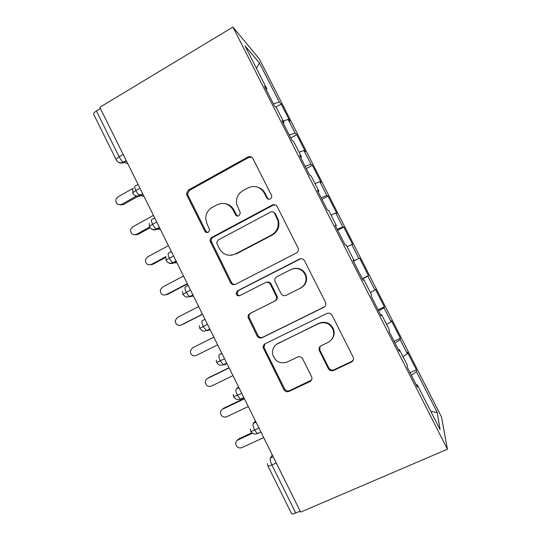 <?xml version="1.0" encoding="UTF-8"?>
<svg xmlns="http://www.w3.org/2000/svg" width="541" height="541" viewBox="0 0 541 541"><rect width="100%" height="100%" fill="white"/><g stroke="black" fill="none" stroke-linecap="round" stroke-linejoin="round"><path stroke-width="0.81" d="M270.297 198.953C271.528 198.162 271.967 197.052 271.616 195.626L252.945 158.587C251.687 156.613 249.989 156.092 247.839 157.018L188.437 190.04L186.476 193.347L186.888 195.213L204.829 231.149C205.681 232.508 206.838 232.894 208.299 232.292L209.678 229.742L207.061 224.021L205.756 219.031C205.708 213.911 207.818 210.057 212.099 207.467L217.022 204.782C223.744 201.949 229.1 203.673 233.076 209.949L235.436 214.655C236.309 216.035 237.485 216.414 238.973 215.798L240.346 212.87L236.6 204.004C235.89 198.175 237.999 193.732 242.909 190.655L247.94 187.916C254.804 185.015 260.255 186.733 264.299 193.069L266.699 197.817C267.579 199.203 268.782 199.582 270.297 198.953M328.34 368.597C329.618 370.632 331.369 371.254 333.594 370.47L351.339 362.125C353.253 361.009 353.888 359.38 353.232 357.236L332.079 315.315C330.794 313.286 329.036 312.684 326.811 313.516L265.185 343.711C263.643 344.59 262.98 345.929 263.203 347.741L283.903 389.561C285.154 391.569 286.858 392.191 289.016 391.434L309.851 381.635C311.575 380.668 312.225 379.194 311.812 377.219L302.71 358.906C301.445 356.891 299.721 356.282 297.536 357.067L287.23 362.017C280.069 364.208 275.207 361.692 272.644 354.483C271.954 349.56 273.726 345.895 277.959 343.481L318.568 323.66C325.046 321.401 329.888 323.369 333.094 329.557C334.696 335.197 333.006 339.491 328.022 342.426L321.144 345.726C319.366 346.761 318.717 348.296 319.204 350.325L328.34 368.597L328.772 367.914C330.044 369.929 331.789 370.551 334 369.773L351.65 361.469L353.3 359.961M99.801 107.294L232.928 27.05L447.434 449.206L300.661 512.104L99.801 107.294M296.285 253.019C298.105 251.89 298.727 250.28 298.159 248.197L277.269 206.763C276.005 204.769 274.287 204.227 272.109 205.12L212.031 237.283C210.679 238.087 210.023 239.298 210.05 240.914L230.513 282.605C231.744 284.573 233.414 285.148 235.524 284.323L296.285 253.019M304.576 260.836L325.594 302.507C326.209 304.624 325.581 306.247 323.707 307.369L262.175 337.685C260.038 338.477 258.355 337.875 257.11 335.893L248.082 317.384C247.906 315.619 248.569 314.307 250.064 313.442L274.578 301.121C276.228 300.147 276.877 298.7 276.539 296.779L270.419 284.37C269.161 282.382 267.464 281.807 265.313 282.639L239.913 295.609C237.979 296.218 236.721 295.521 236.133 293.52L237.519 290.815L299.362 259.119C301.56 258.253 303.298 258.828 304.576 260.836M232.928 27.05L259.382 59.05L441.497 416.955L447.434 449.206M256.441 68.349L259.396 62.905L245.026 45.897L266.835 88.805L264.515 86.337L274.328 105.644L276.492 107.801L284.099 122.766L282.057 120.846L291.91 140.247L293.797 141.85L301.438 156.883L299.673 155.524L309.58 175.014L311.19 176.062L318.865 191.162L317.384 190.364L327.339 209.942L328.658 210.429L336.367 225.604L335.177 225.367L345.172 245.046L346.206 244.965L353.956 260.207L353.05 260.546L363.099 280.312L363.843 279.656L371.633 294.973L371.011 295.886L381.107 315.755L381.561 314.517L389.385 329.909L389.06 331.403L399.211 351.366L399.366 349.54L407.224 365.006L407.197 367.089L417.395 387.146L417.253 384.732L416.286 384.962M259.396 62.905L279.325 102.087L273.415 103.838M275.815 107.125L281.192 104.075L279.325 102.087M281.192 104.075L289.888 121.164L288.143 119.426L295.088 133.079L289.259 135.027M290.747 137.948L296.738 134.628L295.088 133.079M296.738 134.628L305.469 151.791L303.947 150.499L310.926 164.207L305.178 166.344M306.307 168.576L312.346 165.309L310.926 164.207M312.346 165.309L321.117 182.547L319.826 181.702L326.832 195.47L321.165 197.796M321.942 199.331L328.022 196.119L326.832 195.47M328.022 196.119L336.827 213.425L335.765 213.039L342.798 226.868L337.219 229.391M337.638 230.216L343.765 227.058L342.798 226.868M343.765 227.058L352.604 244.444L351.772 244.512L358.839 258.402L353.341 261.114M353.401 261.229L358.839 258.402M359.569 258.131L368.448 275.585L367.853 276.12L374.947 290.064L370.382 292.519M378.125 309.878L384.367 306.862L375.447 289.334L374.947 290.064M384.367 306.862L384.002 307.863L391.129 321.868L386.632 324.492M394.058 341.229L400.347 338.274L391.386 320.671L391.129 321.868M400.347 338.274L400.218 339.741L407.373 353.814L402.957 356.6M410.064 372.722L416.394 369.821L407.393 352.137L407.373 353.814M416.394 369.821L416.502 371.762L437.29 412.621L440.09 429.662L417.253 384.732M399.366 349.54L398.426 349.831M416.502 371.762L411.309 375.177M430.792 411.363L437.29 412.621M381.561 314.517L380.661 314.862M400.218 339.741L394.937 342.96M363.843 279.656L362.97 280.062M384.002 307.863L378.632 310.879M353.956 260.207L353.104 260.647M367.853 276.12L362.402 278.94M336.367 225.604L335.548 226.104M351.772 244.512L347.106 246.723M318.865 191.162L318.074 191.717M335.765 213.039L331.024 215.088M301.438 156.883L300.681 157.492M319.826 181.702L315.018 183.588M284.099 122.766L283.369 123.429M303.947 150.499L299.072 152.224M100.423 108.545L96.399 110.966L119.128 156.816L123.199 154.449M116.159 159.696L93.749 114.462C93.221 113.603 94.107 112.433 96.399 110.966M266.835 88.805L266.138 89.529M288.143 119.426L283.2 120.995M300.174 511.13L295.744 513.024C293.161 514.072 291.734 514.221 291.471 513.483L267.91 465.943M138.537 194.496L141.701 195.024M139.97 188.248L135.865 190.567C133.532 191.947 132.538 192.914 132.89 193.468C133.938 195.037 135.291 195.916 136.941 196.092L139.815 195.578L144.007 196.39M362.26 278.656L368.448 275.585M156.728 222.033L152.596 224.312C150.242 225.651 149.201 226.53 149.485 226.956C152.866 230.75 154.401 229.33 154.604 229.56L156.342 229.08L160.406 229.445M173.573 255.974L169.401 258.206C167.027 259.511 165.945 260.309 166.155 260.6C168.778 263.852 169.928 263.014 170.28 263.23L176.88 262.642M190.493 290.071L182.905 294.399C186.76 298.449 186.219 296.448 187.247 297.056L193.428 295.988M207.487 324.323L199.73 328.36C203.517 332.789 204.552 330.612 206.446 330.598L207.277 330.74L210.05 329.489M224.562 358.744L216.63 362.47L216.231 360.002M241.719 393.321L233.617 396.749M258.956 428.059L254.615 430.068C252.133 431.184 250.814 431.556 250.679 431.177L250.24 428.952M268.701 199.25L267.45 198.04L265.07 193.313C263.487 190.31 261.114 188.288 257.942 187.247M225.279 203.68C229.174 204.383 232.082 206.527 234.003 210.111L236.349 214.791L237.864 216.102M251.761 157.208L248.691 157.458L189.58 190.297L187.632 193.59L188.045 195.443L205.891 231.19L207.555 232.549M275.207 204.904L272.84 205.31L213.059 237.296C211.714 238.101 211.058 239.305 211.091 240.907L231.447 282.382C232.292 283.876 233.55 284.573 235.213 284.458M274.415 213.12C273.53 211.727 272.326 211.342 270.811 211.964L218.016 240.123L216.63 242.726L219.375 248.657C223.298 254.933 228.64 256.718 235.389 254.006L271.636 234.963C277.235 231.453 279.251 226.442 277.689 219.93L274.415 213.12L275.132 213.262L272.948 211.808M231.453 255.251L235.389 254.006M275.132 213.262L278.385 220.038C279.94 226.51 277.932 231.494 272.366 234.99L236.302 253.932M266.328 282.294C268.383 281.645 269.993 282.26 271.149 284.133L277.235 296.475C277.574 298.389 276.924 299.829 275.288 300.796L250.902 313.056C249.408 313.915 248.752 315.227 248.928 316.979L257.908 335.386C259.139 337.361 260.823 337.956 262.946 337.171L324.62 306.747M300.749 258.713L238.412 290.551L237.032 293.242C237.404 294.838 238.392 295.616 239.988 295.569M300.451 288.11C305.293 285.161 306.977 280.907 305.503 275.355C302.378 269.066 297.57 267.112 291.065 269.492L276.816 276.762C275.159 277.763 274.51 279.224 274.862 281.158L280.989 293.553C282.246 295.555 283.964 296.137 286.135 295.312L301.026 287.853C305.848 284.918 307.525 280.691 306.057 275.166C303.548 269.695 299.383 267.511 293.547 268.606M286.5 295.143L286.135 295.312M301.026 287.853L286.784 295.014M320.137 346.429L319.684 349.736L328.772 367.914M331.843 339.234C334.203 336.177 334.751 332.789 333.499 329.077C330.314 322.916 325.499 320.962 319.055 323.214L318.568 323.66M276.546 344.326L319.055 323.214M265.056 343.778L263.967 347.173L264.319 348.228L284.559 388.776C285.804 390.771 287.501 391.386 289.651 390.636L311.542 380.025M133.289 188.207L117.816 196.985L116.139 198.824C115.429 203.43 117.221 205.303 121.515 204.457L123.199 204.667L120.088 204.924M121.515 204.457L136.454 196.031M123.199 204.667L138.611 195.977M153.434 215.392L132.619 226.922L130.746 229.168C130.408 233.556 132.268 235.308 136.325 234.422L137.928 234.456L135.25 234.821M136.325 234.422L149.58 227.132M137.928 234.456L150.033 227.795M168.447 245.648L147.477 256.982L145.482 259.579C145.428 263.771 147.335 265.415 151.203 264.515L152.718 264.366L150.526 264.799M151.203 264.515L166.006 256.562M152.718 264.366L165.871 257.306M183.521 276.025L162.401 287.163L160.319 290.057C160.481 294.067 162.422 295.629 166.141 294.723L167.568 294.399L165.911 294.838M166.141 294.723L187.301 283.64M167.568 294.399L187.47 283.978M198.655 306.531L177.38 317.466L175.237 320.61C175.582 324.472 177.543 325.952 181.134 325.06L181.668 324.864M181.134 325.06L202.449 314.179M182.486 324.559L202.523 314.321M213.857 337.165L192.427 347.897L190.243 351.244C190.723 354.977 192.704 356.397 196.194 355.525L217.665 344.84M207.791 378.274L207.534 378.45C206.155 379.187 205.424 380.364 205.323 381.973C205.911 385.591 207.913 386.971 211.315 386.112L232.941 375.63M229.12 367.921L207.534 378.45M229.026 367.724L208.725 377.632M222.371 409.314L223.805 408.13L222.703 409.138C221.262 409.895 220.518 411.119 220.471 412.803C221.154 416.32 223.162 417.659 226.503 416.827L248.285 406.548M244.444 398.812L222.703 409.138M244.248 398.419L223.805 408.13M237.208 440.388L238.953 438.751L237.932 439.948C236.431 440.726 235.687 441.983 235.687 443.735C236.444 447.164 238.466 448.475 241.753 447.671L263.69 437.601M252.485 433.219L237.932 439.948M251.89 432.773L238.953 438.751M126.242 160.589L123.375 162.246C120.251 163.368 117.891 162.611 116.295 159.967C115.862 159.284 116.809 158.236 119.128 156.816C120.521 159.473 121.941 161.286 123.375 162.246L127.683 163.49M276.275 462.961L271.893 464.922L295.744 513.024M272.299 454.954L270.378 457.977C269.878 459.323 270.385 461.635 271.893 464.922C269.344 466.017 267.984 466.295 267.815 465.747L267.369 463.63M126.411 160.927L123.808 162.435C121.867 163.45 120.001 163.328 118.215 162.07M142.777 193.915L139.815 195.578C138.503 194.719 137.184 193.042 135.865 190.567C134.479 187.531 134.344 185.982 135.46 185.935L138.083 184.447M142.973 194.307L140.349 195.788C138.462 196.755 136.636 196.654 134.871 195.484M159.399 227.409L156.342 229.08C155.105 228.275 153.854 226.679 152.596 224.312C151.189 221.242 151.013 219.605 152.055 219.396L154.699 217.935M159.615 227.842L156.964 229.296C155.152 230.209 153.38 230.128 151.642 229.066M176.102 261.073L172.958 262.75C171.788 261.993 170.604 260.478 169.401 258.206C167.987 255.109 167.757 253.377 168.724 253.012L171.389 251.579M176.332 261.533L173.654 262.953C171.937 263.805 170.226 263.765 168.528 262.818M192.894 294.913L189.661 296.59C188.559 295.88 187.436 294.439 186.287 292.262C184.853 289.131 184.582 287.305 185.475 286.777L188.16 285.371M193.123 295.372L190.425 296.772M209.766 328.921L206.446 330.598L203.247 326.473C201.8 323.308 201.482 321.388 202.3 320.705L205.005 319.325M209.989 329.374L207.277 330.74M221.817 353.199L219.2 354.788L221.932 353.435M226.943 363.532L224.204 364.871L223.325 364.776C221.492 364.844 220.126 366.798 216.643 362.497M238.567 386.964L236.18 389.026L238.933 387.701M255.393 420.878L253.242 423.42L256.015 422.129M270.378 457.977L273.178 456.719M219.2 354.788C218.463 355.633 218.828 357.648 220.288 360.84L223.325 364.776L226.733 363.106M236.18 389.026C235.524 390.034 235.937 392.151 237.411 395.376L240.292 399.123L241.205 399.157M253.242 423.42C252.661 424.597 253.12 426.808 254.615 430.068L257.347 433.645L258.287 433.598M265.07 193.313L264.299 193.069M236.349 214.791L235.436 214.655M234.003 210.111L233.076 209.949M205.891 231.19L204.829 231.149M188.045 195.443L186.888 195.213M189.58 190.297L188.437 190.04M248.691 157.458L247.839 157.018M267.45 198.04L266.699 197.817M231.447 282.382L230.513 282.605M211.49 242.415L210.456 242.429M213.059 237.296L212.031 237.283M272.84 205.31L272.109 205.12M272.366 234.99L271.636 234.963M277.655 218.253L276.951 218.138M324.167 307.011L323.707 307.369M262.946 337.171L262.175 337.685M257.908 335.386L257.11 335.893M249.293 318.135L248.454 318.548M250.902 313.056L250.064 313.442M275.288 300.796L274.578 301.121M276.931 295.656L276.235 295.954M271.149 284.133L270.419 284.37M238.412 290.551L237.519 290.815M299.944 259.017L299.362 259.119M319.914 350.304L319.44 350.893M278.649 342.94L277.959 343.481M310.378 380.884L309.851 381.635M289.651 390.636L289.016 391.434M284.559 388.776L283.903 389.561M264.319 348.228L263.555 348.803M351.65 361.469L351.339 362.125M334 369.773L333.594 370.47M248.231 156.829L248.502 157.363M132.829 189.391L132.788 193.218M149.275 223.379L149.411 226.767M165.857 257.415L166.107 260.471M182.554 291.518L182.878 294.324M199.345 325.709L199.73 328.333M233.198 394.416L233.617 396.736M243.781 397.466L240.292 399.123C238.486 399.251 236.857 400.962 233.651 396.817M260.918 432.002L257.347 433.645C255.595 433.808 253.77 435.349 250.733 431.292M187.632 193.59L186.476 193.347M211.091 240.907L210.05 240.914M278.385 220.038L277.689 219.93M248.928 316.979L248.082 317.384M277.235 296.475L276.539 296.779M237.032 293.242L236.133 293.52M306.057 275.166L305.503 275.355M319.684 349.736L319.204 350.325M333.499 329.077L333.094 329.557M263.967 347.173L263.203 347.741"/></g></svg>
